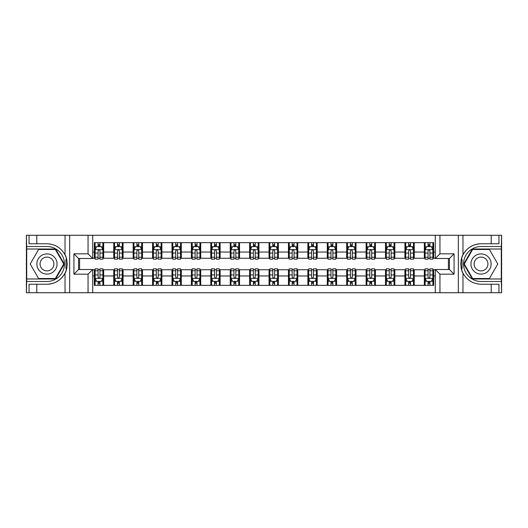 <?xml version="1.0" encoding="UTF-8"?>
<svg xmlns="http://www.w3.org/2000/svg" width="528" height="528" viewBox="0 0 528 528"><rect width="100%" height="100%" fill="white"/><g stroke="black" fill="none" stroke-linecap="round" stroke-linejoin="round"><path stroke-width="0.79" d="M501.29 278.989L501.6 292.73L501.6 235.27L501.29 249.011L472.369 249.011L463.723 264L472.369 278.989L501.29 278.989L501.29 249.011M92.71 292.73L435.29 292.73L435.29 269.511L449.42 269.511L449.42 258.489L435.29 258.489L435.29 235.27L92.71 235.27L92.71 258.489L78.58 258.489L78.58 269.511L92.71 269.511L92.71 292.73L36.802 292.73L36.802 284.229L46.979 284.229A20.229 20.229 0 0 0 66.627 268.785L65.96 268.666L66.66 268.666A20.229 20.229 0 0 0 67.03 266.633M26.71 249.011L26.4 235.27L26.4 292.73L26.71 278.989L55.631 278.989L64.277 264L55.631 249.011L26.71 249.011L26.71 278.989M92.71 269.749L94.34 269.749L94.34 285.351L433.66 285.351L433.66 269.749L435.29 269.749M94.34 275.959L92.71 275.959M92.71 252.041L94.34 252.041L94.34 258.251L92.71 258.251M435.29 258.251L433.66 258.251L433.66 242.649L94.34 242.649L94.34 252.041M433.66 252.041L435.29 252.041M435.29 275.959L433.66 275.959M79.589 258.489L79.589 269.511M424.34 242.649L424.34 258.251L425.119 258.251M428.069 258.251L429.931 258.251M432.881 258.251L433.66 258.251M424.34 258.251L413.47 258.251M404.93 242.649L404.93 258.251L405.709 258.251M408.659 258.251L410.52 258.251M404.93 258.251L394.06 258.251M385.519 242.649L385.519 258.251L386.291 258.251M389.242 258.251L391.109 258.251M385.519 258.251L374.649 258.251M366.109 242.649L366.109 258.251L366.881 258.251M369.831 258.251L371.699 258.251M366.109 258.251L355.238 258.251M346.691 242.649L346.691 258.251L347.47 258.251M350.42 258.251L352.282 258.251M346.691 258.251L335.821 258.251M327.281 242.649L327.281 258.251L328.06 258.251M331.01 258.251L332.871 258.251M327.281 258.251L316.411 258.251M307.87 242.649L307.87 258.251L308.649 258.251M311.599 258.251L313.46 258.251M307.87 258.251L297 258.251M288.46 242.649L288.46 258.251L289.238 258.251M292.189 258.251L294.05 258.251M288.46 258.251L277.589 258.251M269.049 242.649L269.049 258.251L269.821 258.251M272.771 258.251L274.639 258.251M269.049 258.251L258.179 258.251M249.638 242.649L249.638 258.251L250.411 258.251M253.361 258.251L255.229 258.251M249.638 258.251L238.762 258.251M230.221 242.649L230.221 258.251L231 258.251M233.95 258.251L235.811 258.251M230.221 258.251L219.351 258.251M210.811 242.649L210.811 258.251L211.589 258.251M214.54 258.251L216.401 258.251M210.811 258.251L199.94 258.251M191.4 242.649L191.4 258.251L192.179 258.251M195.129 258.251L196.99 258.251M191.4 258.251L180.53 258.251M171.989 242.649L171.989 258.251L172.762 258.251M175.718 258.251L177.58 258.251M171.989 258.251L161.119 258.251M152.579 242.649L152.579 258.251L153.351 258.251M156.301 258.251L158.169 258.251M152.579 258.251L141.709 258.251M133.162 242.649L133.162 258.251L133.94 258.251M136.891 258.251L138.758 258.251M133.162 258.251L122.291 258.251M113.751 242.649L113.751 258.251L114.53 258.251M117.48 258.251L119.341 258.251M113.751 258.251L102.881 258.251M94.34 258.251L95.119 258.251M98.069 258.251L99.931 258.251M448.411 269.511L448.411 258.489M94.34 269.749L95.119 269.749M98.069 269.749L99.931 269.749M102.881 269.749L103.66 269.749L103.66 285.351M114.53 269.749L103.66 269.749M117.48 269.749L119.341 269.749M122.291 269.749L123.07 269.749L123.07 285.351M133.94 269.749L123.07 269.749M136.891 269.749L138.758 269.749M141.709 269.749L142.481 269.749L142.481 285.351M153.351 269.749L142.481 269.749M156.301 269.749L158.169 269.749M161.119 269.749L161.891 269.749L161.891 285.351M172.762 269.749L161.891 269.749M175.718 269.749L177.58 269.749M180.53 269.749L181.309 269.749L181.309 285.351M192.179 269.749L181.309 269.749M195.129 269.749L196.99 269.749M199.94 269.749L200.719 269.749L200.719 285.351M211.589 269.749L200.719 269.749M214.54 269.749L216.401 269.749M219.351 269.749L220.13 269.749L220.13 285.351M231 269.749L220.13 269.749M233.95 269.749L235.811 269.749M238.762 269.749L239.54 269.749L239.54 285.351M250.411 269.749L239.54 269.749M253.361 269.749L255.229 269.749M258.179 269.749L258.951 269.749L258.951 285.351M269.821 269.749L258.951 269.749M272.771 269.749L274.639 269.749M277.589 269.749L278.362 269.749L278.362 285.351M289.238 269.749L278.362 269.749M292.189 269.749L294.05 269.749M297 269.749L297.779 269.749L297.779 285.351M308.649 269.749L297.779 269.749M311.599 269.749L313.46 269.749M316.411 269.749L317.189 269.749L317.189 285.351M328.06 269.749L317.189 269.749M331.01 269.749L332.871 269.749M335.821 269.749L336.6 269.749L336.6 285.351M347.47 269.749L336.6 269.749M350.42 269.749L352.282 269.749M355.238 269.749L356.011 269.749L356.011 285.351M366.881 269.749L356.011 269.749M369.831 269.749L371.699 269.749M374.649 269.749L375.421 269.749L375.421 285.351M386.291 269.749L375.421 269.749M389.242 269.749L391.109 269.749M394.06 269.749L394.838 269.749L394.838 285.351M405.709 269.749L394.838 269.749M408.659 269.749L410.52 269.749M413.47 269.749L414.249 269.749L414.249 285.351M425.119 269.749L414.249 269.749M428.069 269.749L429.931 269.749M432.881 269.749L433.66 269.749M103.66 242.649L103.66 258.251M94.34 246.53L95.119 246.53M98.069 246.53L99.931 246.53M102.881 246.53L103.66 246.53M94.34 281.47L95.119 281.47M98.069 281.47L99.931 281.47M102.881 281.47L103.66 281.47M113.751 269.749L113.751 285.351M123.07 242.649L123.07 258.251M113.751 246.53L114.53 246.53M117.48 246.53L119.341 246.53M122.291 246.53L123.07 246.53M113.751 281.47L114.53 281.47M117.48 281.47L119.341 281.47M122.291 281.47L123.07 281.47M133.162 269.749L133.162 285.351M133.162 281.47L133.94 281.47M136.891 281.47L138.758 281.47M141.709 281.47L142.481 281.47M142.481 242.649L142.481 258.251M133.162 246.53L133.94 246.53M136.891 246.53L138.758 246.53M141.709 246.53L142.481 246.53M152.579 269.749L152.579 285.351M152.579 281.47L153.351 281.47M156.301 281.47L158.169 281.47M161.119 281.47L161.891 281.47M161.891 242.649L161.891 258.251M152.579 246.53L153.351 246.53M156.301 246.53L158.169 246.53M161.119 246.53L161.891 246.53M171.989 269.749L171.989 285.351M171.989 281.47L172.762 281.47M175.718 281.47L177.58 281.47M180.53 281.47L181.309 281.47M181.309 242.649L181.309 258.251M171.989 246.53L172.762 246.53M175.718 246.53L177.58 246.53M180.53 246.53L181.309 246.53M191.4 269.749L191.4 285.351M191.4 281.47L192.179 281.47M195.129 281.47L196.99 281.47M199.94 281.47L200.719 281.47M200.719 242.649L200.719 258.251M191.4 246.53L192.179 246.53M195.129 246.53L196.99 246.53M199.94 246.53L200.719 246.53M210.811 269.749L210.811 285.351M210.811 281.47L211.589 281.47M214.54 281.47L216.401 281.47M219.351 281.47L220.13 281.47M220.13 242.649L220.13 258.251M210.811 246.53L211.589 246.53M214.54 246.53L216.401 246.53M219.351 246.53L220.13 246.53M230.221 269.749L230.221 285.351M230.221 281.47L231 281.47M233.95 281.47L235.811 281.47M238.762 281.47L239.54 281.47M239.54 242.649L239.54 258.251M230.221 246.53L231 246.53M233.95 246.53L235.811 246.53M238.762 246.53L239.54 246.53M249.638 269.749L249.638 285.351M249.638 281.47L250.411 281.47M253.361 281.47L255.229 281.47M258.179 281.47L258.951 281.47M258.951 242.649L258.951 258.251M249.638 246.53L250.411 246.53M253.361 246.53L255.229 246.53M258.179 246.53L258.951 246.53M269.049 269.749L269.049 285.351M269.049 281.47L269.821 281.47M272.771 281.47L274.639 281.47M277.589 281.47L278.362 281.47M278.362 242.649L278.362 258.251M269.049 246.53L269.821 246.53M272.771 246.53L274.639 246.53M277.589 246.53L278.362 246.53M288.46 269.749L288.46 285.351M288.46 281.47L289.238 281.47M292.189 281.47L294.05 281.47M297 281.47L297.779 281.47M297.779 242.649L297.779 258.251M288.46 246.53L289.238 246.53M292.189 246.53L294.05 246.53M297 246.53L297.779 246.53M307.87 269.749L307.87 285.351M307.87 281.47L308.649 281.47M311.599 281.47L313.46 281.47M316.411 281.47L317.189 281.47M317.189 242.649L317.189 258.251M307.87 246.53L308.649 246.53M311.599 246.53L313.46 246.53M316.411 246.53L317.189 246.53M327.281 269.749L327.281 285.351M327.281 281.47L328.06 281.47M331.01 281.47L332.871 281.47M335.821 281.47L336.6 281.47M336.6 242.649L336.6 258.251M327.281 246.53L328.06 246.53M331.01 246.53L332.871 246.53M335.821 246.53L336.6 246.53M346.691 269.749L346.691 285.351M346.691 281.47L347.47 281.47M350.42 281.47L352.282 281.47M355.238 281.47L356.011 281.47M356.011 242.649L356.011 258.251M346.691 246.53L347.47 246.53M350.42 246.53L352.282 246.53M355.238 246.53L356.011 246.53M366.109 269.749L366.109 285.351M366.109 281.47L366.881 281.47M369.831 281.47L371.699 281.47M374.649 281.47L375.421 281.47M375.421 242.649L375.421 258.251M366.109 246.53L366.881 246.53M369.831 246.53L371.699 246.53M374.649 246.53L375.421 246.53M385.519 269.749L385.519 285.351M385.519 281.47L386.291 281.47M389.242 281.47L391.109 281.47M394.06 281.47L394.838 281.47M394.838 242.649L394.838 258.251M385.519 246.53L386.291 246.53M389.242 246.53L391.109 246.53M394.06 246.53L394.838 246.53M404.93 269.749L404.93 285.351M404.93 281.47L405.709 281.47M408.659 281.47L410.52 281.47M413.47 281.47L414.249 281.47M414.249 242.649L414.249 258.251M404.93 246.53L405.709 246.53M408.659 246.53L410.52 246.53M413.47 246.53L414.249 246.53M424.34 269.749L424.34 285.351M424.34 281.47L425.119 281.47M428.069 281.47L429.931 281.47M432.881 281.47L433.66 281.47M424.34 246.53L425.119 246.53M428.069 246.53L429.931 246.53M432.881 246.53L433.66 246.53M99.931 244.669L98.069 244.669M102.881 257.242L99.931 257.242L99.931 259.189L102.881 259.189L102.881 249.711L101.33 246.609L96.67 246.609L95.119 249.711L95.119 259.189L98.069 259.189L98.069 257.242L95.119 257.242M95.119 249.711L95.119 242.649M102.881 249.711L102.881 242.649M98.069 246.609L98.069 242.649M99.931 242.649L99.931 246.609M99.931 257.242L99.931 250.879C99.31 249.678 98.69 249.678 98.069 250.879L98.069 257.242M98.069 283.331L99.931 283.331M95.119 270.758L98.069 270.758L98.069 268.811L95.119 268.811L95.119 278.289L96.67 281.391L101.33 281.391L102.881 278.289L102.881 268.811L99.931 268.811L99.931 270.758L102.881 270.758M102.881 278.289L102.881 285.351M95.119 278.289L95.119 285.351M99.931 281.391L99.931 285.351M98.069 285.351L98.069 281.391M98.069 270.758L98.069 277.121C98.69 278.322 99.31 278.322 99.931 277.121L99.931 270.758M67.03 261.373A20.229 20.229 0 0 0 66.66 259.347L65.96 259.347L65.96 268.666M65.96 259.347L66.634 259.228A20.229 20.229 0 0 0 65.03 254.879C61.083 247.81 55.064 244.108 46.979 243.771L36.802 243.771L36.802 235.27L26.71 235.27M46.979 284.229C55.064 283.892 61.083 280.19 65.03 273.121C67.775 269.504 67.775 258.502 65.03 254.879L65.03 235.27L36.802 235.27M88.051 292.73L88.051 274.171L73.92 274.171L73.92 253.829L88.051 253.829L88.051 235.27L69.656 235.27L69.656 292.73M26.71 281.47L46.979 281.47A17.47 17.47 0 0 0 64.449 264A17.47 17.47 0 0 0 46.979 246.53L26.71 246.53M36.802 292.73L26.71 292.73M65.03 235.27L69.656 235.27M88.051 235.27L92.71 235.27M36.802 284.229L29.04 284.229L29.04 292.73M36.802 243.771L29.04 243.771L29.04 235.27M88.051 274.171L92.71 269.511M73.92 274.171L78.58 269.511M73.92 253.829L78.58 258.489M88.051 253.829L92.71 258.489M67.129 265.736L67.201 264.066M67.201 263.941L67.188 263.287M66.99 261.083L66.884 260.423M435.29 235.27L491.198 235.27L491.198 243.771L481.021 243.771C472.936 244.108 466.917 247.81 462.97 254.879C460.225 258.496 460.225 269.498 462.97 273.121A20.229 20.229 0 0 1 461.366 268.772L462.04 268.772L462.04 259.334L461.34 259.334A20.229 20.229 0 0 0 460.97 261.367M460.97 266.627A20.229 20.229 0 0 0 461.34 268.653L462.04 268.653M481.021 243.771A20.229 20.229 0 0 0 461.373 259.215L462.04 259.334M491.198 292.73L462.97 292.73L462.97 273.121C466.917 280.19 472.936 283.892 481.021 284.229L491.198 284.229L491.198 292.73L501.29 292.73M439.949 235.27L439.949 253.829L454.08 253.829L454.08 274.171L439.949 274.171L439.949 292.73L458.344 292.73L458.344 235.27M501.29 246.53L481.021 246.53A17.47 17.47 0 0 0 463.551 264A17.47 17.47 0 0 0 481.021 281.47L501.29 281.47M491.198 235.27L501.29 235.27M462.97 292.73L458.344 292.73M439.949 292.73L435.29 292.73M491.198 243.771L498.96 243.771L498.96 235.27M491.198 284.229L498.96 284.229L498.96 292.73M439.949 253.829L435.29 258.489M454.08 253.829L449.42 258.489M454.08 274.171L449.42 269.511M439.949 274.171L435.29 269.511M460.871 262.264L460.799 263.934M460.799 264.059L460.812 264.713M461.01 266.917L461.116 267.577M119.341 244.669L117.48 244.669M122.291 257.242L119.341 257.242L119.341 259.189L122.291 259.189L122.291 249.711L120.74 246.609L116.081 246.609L114.53 249.711L114.53 259.189L117.48 259.189L117.48 257.242L114.53 257.242M114.53 249.711L114.53 242.649M122.291 249.711L122.291 242.649M117.48 246.609L117.48 242.649M119.341 242.649L119.341 246.609M119.341 257.242L119.341 250.879C118.721 249.678 118.1 249.678 117.48 250.879L117.48 257.242M138.758 244.669L136.891 244.669M141.709 257.242L138.758 257.242L138.758 259.189L141.709 259.189L141.709 249.711L140.151 246.609L135.491 246.609L133.94 249.711L133.94 259.189L136.891 259.189L136.891 257.242L133.94 257.242M133.94 249.711L133.94 242.649M141.709 249.711L141.709 242.649M136.891 246.609L136.891 242.649M138.758 242.649L138.758 246.609M138.758 257.242L138.758 250.879C138.138 249.678 137.511 249.678 136.891 250.879L136.891 257.242M158.169 244.669L156.301 244.669M161.119 257.242L158.169 257.242L158.169 259.189L161.119 259.189L161.119 249.711L159.562 246.609L154.909 246.609L153.351 249.711L153.351 259.189L156.301 259.189L156.301 257.242L153.351 257.242M153.351 249.711L153.351 242.649M161.119 249.711L161.119 242.649M156.301 246.609L156.301 242.649M158.169 242.649L158.169 246.609M158.169 257.242L158.169 250.879C157.549 249.678 156.928 249.678 156.301 250.879L156.301 257.242M117.48 283.331L119.341 283.331M114.53 270.758L117.48 270.758L117.48 268.811L114.53 268.811L114.53 278.289L116.081 281.391L120.74 281.391L122.291 278.289L122.291 268.811L119.341 268.811L119.341 270.758L122.291 270.758M122.291 278.289L122.291 285.351M114.53 278.289L114.53 285.351M119.341 281.391L119.341 285.351M117.48 285.351L117.48 281.391M117.48 270.758L117.48 277.121C118.1 278.322 118.721 278.322 119.341 277.121L119.341 270.758M136.891 283.331L138.758 283.331M133.94 270.758L136.891 270.758L136.891 268.811L133.94 268.811L133.94 278.289L135.491 281.391L140.151 281.391L141.709 278.289L141.709 268.811L138.758 268.811L138.758 270.758L141.709 270.758M141.709 278.289L141.709 285.351M133.94 278.289L133.94 285.351M138.758 281.391L138.758 285.351M136.891 285.351L136.891 281.391M136.891 270.758L136.891 277.121C137.511 278.322 138.131 278.322 138.758 277.121L138.758 270.758M156.301 283.331L158.169 283.331M153.351 270.758L156.301 270.758L156.301 268.811L153.351 268.811L153.351 278.289L154.909 281.391L159.562 281.391L161.119 278.289L161.119 268.811L158.169 268.811L158.169 270.758L161.119 270.758M161.119 278.289L161.119 285.351M153.351 278.289L153.351 285.351M158.169 281.391L158.169 285.351M156.301 285.351L156.301 281.391M156.301 270.758L156.301 277.121C156.922 278.322 157.542 278.322 158.169 277.121L158.169 270.758M177.58 244.669L175.718 244.669M180.53 257.242L177.58 257.242L177.58 259.189L180.53 259.189L180.53 249.711L178.979 246.609L174.319 246.609L172.762 249.711L172.762 259.189L175.718 259.189L175.718 257.242L172.762 257.242M172.762 249.711L172.762 242.649M180.53 249.711L180.53 242.649M175.718 246.609L175.718 242.649M177.58 242.649L177.58 246.609M177.58 257.242L177.58 250.879C176.959 249.678 176.339 249.678 175.718 250.879L175.718 257.242M175.718 283.331L177.58 283.331M172.762 270.758L175.718 270.758L175.718 268.811L172.762 268.811L172.762 278.289L174.319 281.391L178.979 281.391L180.53 278.289L180.53 268.811L177.58 268.811L177.58 270.758L180.53 270.758M180.53 278.289L180.53 285.351M172.762 278.289L172.762 285.351M177.58 281.391L177.58 285.351M175.718 285.351L175.718 281.391M175.718 270.758L175.718 277.121C176.339 278.322 176.959 278.322 177.58 277.121L177.58 270.758M41.93 255.255A10.091 10.091 0 0 0 38.234 269.049A10.091 10.091 0 0 0 52.021 272.745A10.091 10.091 0 0 0 55.717 258.951A10.091 10.091 0 0 0 41.93 255.255M43.52 258.014A6.91 6.91 0 0 0 40.993 267.458A6.91 6.91 0 0 0 50.431 269.986A6.91 6.91 0 0 0 52.958 260.542A6.91 6.91 0 0 0 43.52 258.014M63.743 264L55.361 278.52L38.59 278.52L30.208 264L38.59 249.48L55.361 249.48L63.743 264M475.979 272.745A10.091 10.091 0 0 0 489.766 269.049A10.091 10.091 0 0 0 486.07 255.255A10.091 10.091 0 0 0 472.283 258.951A10.091 10.091 0 0 0 475.979 272.745M477.569 269.986A6.91 6.91 0 0 0 487.007 267.458A6.91 6.91 0 0 0 484.48 258.014A6.91 6.91 0 0 0 475.042 260.542A6.91 6.91 0 0 0 477.569 269.986M472.639 249.48L489.41 249.48L497.792 264L489.41 278.52L472.639 278.52L464.257 264L472.639 249.48M196.99 244.669L195.129 244.669M199.94 257.242L196.99 257.242L196.99 259.189L199.94 259.189L199.94 249.711L198.389 246.609L193.73 246.609L192.179 249.711L192.179 259.189L195.129 259.189L195.129 257.242L192.179 257.242M192.179 249.711L192.179 242.649M199.94 249.711L199.94 242.649M195.129 246.609L195.129 242.649M196.99 242.649L196.99 246.609M196.99 257.242L196.99 250.879C196.37 249.678 195.749 249.678 195.129 250.879L195.129 257.242M195.129 283.331L196.99 283.331M192.179 270.758L195.129 270.758L195.129 268.811L192.179 268.811L192.179 278.289L193.73 281.391L198.389 281.391L199.94 278.289L199.94 268.811L196.99 268.811L196.99 270.758L199.94 270.758M199.94 278.289L199.94 285.351M192.179 278.289L192.179 285.351M196.99 281.391L196.99 285.351M195.129 285.351L195.129 281.391M195.129 270.758L195.129 277.121C195.749 278.322 196.37 278.322 196.99 277.121L196.99 270.758M216.401 244.669L214.54 244.669M219.351 257.242L216.401 257.242L216.401 259.189L219.351 259.189L219.351 249.711L217.8 246.609L213.14 246.609L211.589 249.711L211.589 259.189L214.54 259.189L214.54 257.242L211.589 257.242M211.589 249.711L211.589 242.649M219.351 249.711L219.351 242.649M214.54 246.609L214.54 242.649M216.401 242.649L216.401 246.609M216.401 257.242L216.401 250.879C215.78 249.678 215.16 249.678 214.54 250.879L214.54 257.242M214.54 283.331L216.401 283.331M211.589 270.758L214.54 270.758L214.54 268.811L211.589 268.811L211.589 278.289L213.14 281.391L217.8 281.391L219.351 278.289L219.351 268.811L216.401 268.811L216.401 270.758L219.351 270.758M219.351 278.289L219.351 285.351M211.589 278.289L211.589 285.351M216.401 281.391L216.401 285.351M214.54 285.351L214.54 281.391M214.54 270.758L214.54 277.121C215.16 278.322 215.78 278.322 216.401 277.121L216.401 270.758M235.811 244.669L233.95 244.669M238.762 257.242L235.811 257.242L235.811 259.189L238.762 259.189L238.762 249.711L237.211 246.609L232.551 246.609L231 249.711L231 259.189L233.95 259.189L233.95 257.242L231 257.242M231 249.711L231 242.649M238.762 249.711L238.762 242.649M233.95 246.609L233.95 242.649M235.811 242.649L235.811 246.609M235.811 257.242L235.811 250.879C235.191 249.678 234.571 249.678 233.95 250.879L233.95 257.242M233.95 283.331L235.811 283.331M231 270.758L233.95 270.758L233.95 268.811L231 268.811L231 278.289L232.551 281.391L237.211 281.391L238.762 278.289L238.762 268.811L235.811 268.811L235.811 270.758L238.762 270.758M238.762 278.289L238.762 285.351M231 278.289L231 285.351M235.811 281.391L235.811 285.351M233.95 285.351L233.95 281.391M233.95 270.758L233.95 277.121C234.571 278.322 235.191 278.322 235.811 277.121L235.811 270.758M255.229 244.669L253.361 244.669M258.179 257.242L255.229 257.242L255.229 259.189L258.179 259.189L258.179 249.711L256.621 246.609L251.962 246.609L250.411 249.711L250.411 259.189L253.361 259.189L253.361 257.242L250.411 257.242M250.411 249.711L250.411 242.649M258.179 249.711L258.179 242.649M253.361 246.609L253.361 242.649M255.229 242.649L255.229 246.609M255.229 257.242L255.229 250.879C254.608 249.678 253.981 249.678 253.361 250.879L253.361 257.242M253.361 283.331L255.229 283.331M250.411 270.758L253.361 270.758L253.361 268.811L250.411 268.811L250.411 278.289L251.962 281.391L256.621 281.391L258.179 278.289L258.179 268.811L255.229 268.811L255.229 270.758L258.179 270.758M258.179 278.289L258.179 285.351M250.411 278.289L250.411 285.351M255.229 281.391L255.229 285.351M253.361 285.351L253.361 281.391M253.361 270.758L253.361 277.121C253.981 278.322 254.602 278.322 255.229 277.121L255.229 270.758M274.639 244.669L272.771 244.669M277.589 257.242L274.639 257.242L274.639 259.189L277.589 259.189L277.589 249.711L276.038 246.609L271.379 246.609L269.821 249.711L269.821 259.189L272.771 259.189L272.771 257.242L269.821 257.242M269.821 249.711L269.821 242.649M277.589 249.711L277.589 242.649M272.771 246.609L272.771 242.649M274.639 242.649L274.639 246.609M274.639 257.242L274.639 250.879C274.019 249.678 273.398 249.678 272.771 250.879L272.771 257.242M272.771 283.331L274.639 283.331M269.821 270.758L272.771 270.758L272.771 268.811L269.821 268.811L269.821 278.289L271.379 281.391L276.038 281.391L277.589 278.289L277.589 268.811L274.639 268.811L274.639 270.758L277.589 270.758M277.589 278.289L277.589 285.351M269.821 278.289L269.821 285.351M274.639 281.391L274.639 285.351M272.771 285.351L272.771 281.391M272.771 270.758L272.771 277.121C273.392 278.322 274.019 278.322 274.639 277.121L274.639 270.758M294.05 244.669L292.189 244.669M297 257.242L294.05 257.242L294.05 259.189L297 259.189L297 249.711L295.449 246.609L290.789 246.609L289.238 249.711L289.238 259.189L292.189 259.189L292.189 257.242L289.238 257.242M289.238 249.711L289.238 242.649M297 249.711L297 242.649M292.189 246.609L292.189 242.649M294.05 242.649L294.05 246.609M294.05 257.242L294.05 250.879C293.429 249.678 292.809 249.678 292.189 250.879L292.189 257.242M292.189 283.331L294.05 283.331M289.238 270.758L292.189 270.758L292.189 268.811L289.238 268.811L289.238 278.289L290.789 281.391L295.449 281.391L297 278.289L297 268.811L294.05 268.811L294.05 270.758L297 270.758M297 278.289L297 285.351M289.238 278.289L289.238 285.351M294.05 281.391L294.05 285.351M292.189 285.351L292.189 281.391M292.189 270.758L292.189 277.121C292.809 278.322 293.429 278.322 294.05 277.121L294.05 270.758M313.46 244.669L311.599 244.669M316.411 257.242L313.46 257.242L313.46 259.189L316.411 259.189L316.411 249.711L314.86 246.609L310.2 246.609L308.649 249.711L308.649 259.189L311.599 259.189L311.599 257.242L308.649 257.242M308.649 249.711L308.649 242.649M316.411 249.711L316.411 242.649M311.599 246.609L311.599 242.649M313.46 242.649L313.46 246.609M313.46 257.242L313.46 250.879C312.84 249.678 312.22 249.678 311.599 250.879L311.599 257.242M311.599 283.331L313.46 283.331M308.649 270.758L311.599 270.758L311.599 268.811L308.649 268.811L308.649 278.289L310.2 281.391L314.86 281.391L316.411 278.289L316.411 268.811L313.46 268.811L313.46 270.758L316.411 270.758M316.411 278.289L316.411 285.351M308.649 278.289L308.649 285.351M313.46 281.391L313.46 285.351M311.599 285.351L311.599 281.391M311.599 270.758L311.599 277.121C312.22 278.322 312.84 278.322 313.46 277.121L313.46 270.758M332.871 244.669L331.01 244.669M335.821 257.242L332.871 257.242L332.871 259.189L335.821 259.189L335.821 249.711L334.27 246.609L329.611 246.609L328.06 249.711L328.06 259.189L331.01 259.189L331.01 257.242L328.06 257.242M328.06 249.711L328.06 242.649M335.821 249.711L335.821 242.649M331.01 246.609L331.01 242.649M332.871 242.649L332.871 246.609M332.871 257.242L332.871 250.879C332.251 249.678 331.63 249.678 331.01 250.879L331.01 257.242M331.01 283.331L332.871 283.331M328.06 270.758L331.01 270.758L331.01 268.811L328.06 268.811L328.06 278.289L329.611 281.391L334.27 281.391L335.821 278.289L335.821 268.811L332.871 268.811L332.871 270.758L335.821 270.758M335.821 278.289L335.821 285.351M328.06 278.289L328.06 285.351M332.871 281.391L332.871 285.351M331.01 285.351L331.01 281.391M331.01 270.758L331.01 277.121C331.63 278.322 332.251 278.322 332.871 277.121L332.871 270.758M352.282 244.669L350.42 244.669M355.238 257.242L352.282 257.242L352.282 259.189L355.238 259.189L355.238 249.711L353.681 246.609L349.021 246.609L347.47 249.711L347.47 259.189L350.42 259.189L350.42 257.242L347.47 257.242M347.47 249.711L347.47 242.649M355.238 249.711L355.238 242.649M350.42 246.609L350.42 242.649M352.282 242.649L352.282 246.609M352.282 257.242L352.282 250.879C351.661 249.678 351.041 249.678 350.42 250.879L350.42 257.242M350.42 283.331L352.282 283.331M347.47 270.758L350.42 270.758L350.42 268.811L347.47 268.811L347.47 278.289L349.021 281.391L353.681 281.391L355.238 278.289L355.238 268.811L352.282 268.811L352.282 270.758L355.238 270.758M355.238 278.289L355.238 285.351M347.47 278.289L347.47 285.351M352.282 281.391L352.282 285.351M350.42 285.351L350.42 281.391M350.42 270.758L350.42 277.121C351.041 278.322 351.661 278.322 352.282 277.121L352.282 270.758M371.699 244.669L369.831 244.669M374.649 257.242L371.699 257.242L371.699 259.189L374.649 259.189L374.649 249.711L373.091 246.609L368.438 246.609L366.881 249.711L366.881 259.189L369.831 259.189L369.831 257.242L366.881 257.242M366.881 249.711L366.881 242.649M374.649 249.711L374.649 242.649M369.831 246.609L369.831 242.649M371.699 242.649L371.699 246.609M371.699 257.242L371.699 250.879C371.078 249.678 370.458 249.678 369.831 250.879L369.831 257.242M369.831 283.331L371.699 283.331M366.881 270.758L369.831 270.758L369.831 268.811L366.881 268.811L366.881 278.289L368.438 281.391L373.091 281.391L374.649 278.289L374.649 268.811L371.699 268.811L371.699 270.758L374.649 270.758M374.649 278.289L374.649 285.351M366.881 278.289L366.881 285.351M371.699 281.391L371.699 285.351M369.831 285.351L369.831 281.391M369.831 270.758L369.831 277.121C370.451 278.322 371.072 278.322 371.699 277.121L371.699 270.758M391.109 244.669L389.242 244.669M394.06 257.242L391.109 257.242L391.109 259.189L394.06 259.189L394.06 249.711L392.509 246.609L387.849 246.609L386.291 249.711L386.291 259.189L389.242 259.189L389.242 257.242L386.291 257.242M386.291 249.711L386.291 242.649M394.06 249.711L394.06 242.649M389.242 246.609L389.242 242.649M391.109 242.649L391.109 246.609M391.109 257.242L391.109 250.879C390.489 249.678 389.869 249.678 389.242 250.879L389.242 257.242M389.242 283.331L391.109 283.331M386.291 270.758L389.242 270.758L389.242 268.811L386.291 268.811L386.291 278.289L387.849 281.391L392.509 281.391L394.06 278.289L394.06 268.811L391.109 268.811L391.109 270.758L394.06 270.758M394.06 278.289L394.06 285.351M386.291 278.289L386.291 285.351M391.109 281.391L391.109 285.351M389.242 285.351L389.242 281.391M389.242 270.758L389.242 277.121C389.862 278.322 390.489 278.322 391.109 277.121L391.109 270.758M410.52 244.669L408.659 244.669M413.47 257.242L410.52 257.242L410.52 259.189L413.47 259.189L413.47 249.711L411.919 246.609L407.26 246.609L405.709 249.711L405.709 259.189L408.659 259.189L408.659 257.242L405.709 257.242M405.709 249.711L405.709 242.649M413.47 249.711L413.47 242.649M408.659 246.609L408.659 242.649M410.52 242.649L410.52 246.609M410.52 257.242L410.52 250.879C409.9 249.678 409.279 249.678 408.659 250.879L408.659 257.242M408.659 283.331L410.52 283.331M405.709 270.758L408.659 270.758L408.659 268.811L405.709 268.811L405.709 278.289L407.26 281.391L411.919 281.391L413.47 278.289L413.47 268.811L410.52 268.811L410.52 270.758L413.47 270.758M413.47 278.289L413.47 285.351M405.709 278.289L405.709 285.351M410.52 281.391L410.52 285.351M408.659 285.351L408.659 281.391M408.659 270.758L408.659 277.121C409.279 278.322 409.9 278.322 410.52 277.121L410.52 270.758M429.931 244.669L428.069 244.669M432.881 257.242L429.931 257.242L429.931 259.189L432.881 259.189L432.881 249.711L431.33 246.609L426.67 246.609L425.119 249.711L425.119 259.189L428.069 259.189L428.069 257.242L425.119 257.242M425.119 249.711L425.119 242.649M432.881 249.711L432.881 242.649M428.069 246.609L428.069 242.649M429.931 242.649L429.931 246.609M429.931 257.242L429.931 250.879C429.31 249.678 428.69 249.678 428.069 250.879L428.069 257.242M428.069 283.331L429.931 283.331M425.119 270.758L428.069 270.758L428.069 268.811L425.119 268.811L425.119 278.289L426.67 281.391L431.33 281.391L432.881 278.289L432.881 268.811L429.931 268.811L429.931 270.758L432.881 270.758M432.881 278.289L432.881 285.351M425.119 278.289L425.119 285.351M429.931 281.391L429.931 285.351M428.069 285.351L428.069 281.391M428.069 270.758L428.069 277.121C428.69 278.322 429.31 278.322 429.931 277.121L429.931 270.758M113.751 275.959L103.66 275.959M113.751 252.041L103.66 252.041M133.162 252.041L123.07 252.041M133.162 275.959L123.07 275.959M152.579 252.041L142.481 252.041M152.579 275.959L142.481 275.959M171.989 252.041L161.891 252.041M171.989 275.959L161.891 275.959M191.4 252.041L181.309 252.041M191.4 275.959L181.309 275.959M210.811 252.041L200.719 252.041M210.811 275.959L200.719 275.959M230.221 252.041L220.13 252.041M230.221 275.959L220.13 275.959M249.638 252.041L239.54 252.041M249.638 275.959L239.54 275.959M269.049 252.041L258.951 252.041M269.049 275.959L258.951 275.959M288.46 252.041L278.362 252.041M288.46 275.959L278.362 275.959M307.87 252.041L297.779 252.041M307.87 275.959L297.779 275.959M327.281 252.041L317.189 252.041M327.281 275.959L317.189 275.959M346.691 252.041L336.6 252.041M346.691 275.959L336.6 275.959M366.109 252.041L356.011 252.041M366.109 275.959L356.011 275.959M385.519 252.041L375.421 252.041M385.519 275.959L375.421 275.959M404.93 252.041L394.838 252.041M404.93 275.959L394.838 275.959M424.34 252.041L414.249 252.041M424.34 275.959L414.249 275.959M102.841 249.638L95.159 249.638M95.119 246.794L96.578 246.794M101.422 246.794L102.881 246.794M98.069 253.077L95.119 253.077M102.881 253.077L99.931 253.077M99.931 245.652L98.069 245.652M95.159 278.362L102.841 278.362M102.881 281.206L101.422 281.206M96.578 281.206L95.119 281.206M99.931 274.923L102.881 274.923M95.119 274.923L98.069 274.923M98.069 282.348L99.931 282.348M65.03 292.73L65.03 273.121M462.97 235.27L462.97 254.879M122.258 249.638L114.569 249.638M114.53 246.794L115.988 246.794M120.833 246.794L122.291 246.794M117.48 253.077L114.53 253.077M122.291 253.077L119.341 253.077M119.341 245.652L117.48 245.652M141.669 249.638L133.98 249.638M133.94 246.794L135.399 246.794M140.243 246.794L141.709 246.794M136.891 253.077L133.94 253.077M141.709 253.077L138.758 253.077M138.758 245.652L136.891 245.652M161.08 249.638L153.391 249.638M153.351 246.794L154.81 246.794M159.661 246.794L161.119 246.794M156.301 253.077L153.351 253.077M161.119 253.077L158.169 253.077M158.169 245.652L156.301 245.652M114.569 278.362L122.258 278.362M122.291 281.206L120.833 281.206M115.988 281.206L114.53 281.206M119.341 274.923L122.291 274.923M114.53 274.923L117.48 274.923M117.48 282.348L119.341 282.348M133.98 278.362L141.669 278.362M141.709 281.206L140.243 281.206M135.399 281.206L133.94 281.206M138.758 274.923L141.709 274.923M133.94 274.923L136.891 274.923M136.891 282.348L138.758 282.348M153.391 278.362L161.08 278.362M161.119 281.206L159.661 281.206M154.81 281.206L153.351 281.206M158.169 274.923L161.119 274.923M153.351 274.923L156.301 274.923M156.301 282.348L158.169 282.348M180.49 249.638L172.801 249.638M172.762 246.794L174.227 246.794M179.071 246.794L180.53 246.794M175.718 253.077L172.762 253.077M180.53 253.077L177.58 253.077M177.58 245.652L175.718 245.652M172.801 278.362L180.49 278.362M180.53 281.206L179.071 281.206M174.227 281.206L172.762 281.206M177.58 274.923L180.53 274.923M172.762 274.923L175.718 274.923M175.718 282.348L177.58 282.348M199.901 249.638L192.218 249.638M192.179 246.794L193.637 246.794M198.482 246.794L199.94 246.794M195.129 253.077L192.179 253.077M199.94 253.077L196.99 253.077M196.99 245.652L195.129 245.652M192.218 278.362L199.901 278.362M199.94 281.206L198.482 281.206M193.637 281.206L192.179 281.206M196.99 274.923L199.94 274.923M192.179 274.923L195.129 274.923M195.129 282.348L196.99 282.348M219.311 249.638L211.629 249.638M211.589 246.794L213.048 246.794M217.892 246.794L219.351 246.794M214.54 253.077L211.589 253.077M219.351 253.077L216.401 253.077M216.401 245.652L214.54 245.652M211.629 278.362L219.311 278.362M219.351 281.206L217.892 281.206M213.048 281.206L211.589 281.206M216.401 274.923L219.351 274.923M211.589 274.923L214.54 274.923M214.54 282.348L216.401 282.348M238.729 249.638L231.04 249.638M231 246.794L232.459 246.794M237.303 246.794L238.762 246.794M233.95 253.077L231 253.077M238.762 253.077L235.811 253.077M235.811 245.652L233.95 245.652M231.04 278.362L238.729 278.362M238.762 281.206L237.303 281.206M232.459 281.206L231 281.206M235.811 274.923L238.762 274.923M231 274.923L233.95 274.923M233.95 282.348L235.811 282.348M258.139 249.638L250.45 249.638M250.411 246.794L251.869 246.794M256.714 246.794L258.179 246.794M253.361 253.077L250.411 253.077M258.179 253.077L255.229 253.077M255.229 245.652L253.361 245.652M250.45 278.362L258.139 278.362M258.179 281.206L256.714 281.206M251.869 281.206L250.411 281.206M255.229 274.923L258.179 274.923M250.411 274.923L253.361 274.923M253.361 282.348L255.229 282.348M277.55 249.638L269.861 249.638M269.821 246.794L271.286 246.794M276.131 246.794L277.589 246.794M272.771 253.077L269.821 253.077M277.589 253.077L274.639 253.077M274.639 245.652L272.771 245.652M269.861 278.362L277.55 278.362M277.589 281.206L276.131 281.206M271.286 281.206L269.821 281.206M274.639 274.923L277.589 274.923M269.821 274.923L272.771 274.923M272.771 282.348L274.639 282.348M296.96 249.638L289.271 249.638M289.238 246.794L290.697 246.794M295.541 246.794L297 246.794M292.189 253.077L289.238 253.077M297 253.077L294.05 253.077M294.05 245.652L292.189 245.652M289.271 278.362L296.96 278.362M297 281.206L295.541 281.206M290.697 281.206L289.238 281.206M294.05 274.923L297 274.923M289.238 274.923L292.189 274.923M292.189 282.348L294.05 282.348M316.371 249.638L308.689 249.638M308.649 246.794L310.108 246.794M314.952 246.794L316.411 246.794M311.599 253.077L308.649 253.077M316.411 253.077L313.46 253.077M313.46 245.652L311.599 245.652M308.689 278.362L316.371 278.362M316.411 281.206L314.952 281.206M310.108 281.206L308.649 281.206M313.46 274.923L316.411 274.923M308.649 274.923L311.599 274.923M311.599 282.348L313.46 282.348M335.782 249.638L328.099 249.638M328.06 246.794L329.518 246.794M334.363 246.794L335.821 246.794M331.01 253.077L328.06 253.077M335.821 253.077L332.871 253.077M332.871 245.652L331.01 245.652M328.099 278.362L335.782 278.362M335.821 281.206L334.363 281.206M329.518 281.206L328.06 281.206M332.871 274.923L335.821 274.923M328.06 274.923L331.01 274.923M331.01 282.348L332.871 282.348M355.199 249.638L347.51 249.638M347.47 246.794L348.929 246.794M353.773 246.794L355.238 246.794M350.42 253.077L347.47 253.077M355.238 253.077L352.282 253.077M352.282 245.652L350.42 245.652M347.51 278.362L355.199 278.362M355.238 281.206L353.773 281.206M348.929 281.206L347.47 281.206M352.282 274.923L355.238 274.923M347.47 274.923L350.42 274.923M350.42 282.348L352.282 282.348M374.609 249.638L366.92 249.638M366.881 246.794L368.339 246.794M373.19 246.794L374.649 246.794M369.831 253.077L366.881 253.077M374.649 253.077L371.699 253.077M371.699 245.652L369.831 245.652M366.92 278.362L374.609 278.362M374.649 281.206L373.19 281.206M368.339 281.206L366.881 281.206M371.699 274.923L374.649 274.923M366.881 274.923L369.831 274.923M369.831 282.348L371.699 282.348M394.02 249.638L386.331 249.638M386.291 246.794L387.757 246.794M392.601 246.794L394.06 246.794M389.242 253.077L386.291 253.077M394.06 253.077L391.109 253.077M391.109 245.652L389.242 245.652M386.331 278.362L394.02 278.362M394.06 281.206L392.601 281.206M387.757 281.206L386.291 281.206M391.109 274.923L394.06 274.923M386.291 274.923L389.242 274.923M389.242 282.348L391.109 282.348M413.431 249.638L405.742 249.638M405.709 246.794L407.167 246.794M412.012 246.794L413.47 246.794M408.659 253.077L405.709 253.077M413.47 253.077L410.52 253.077M410.52 245.652L408.659 245.652M405.742 278.362L413.431 278.362M413.47 281.206L412.012 281.206M407.167 281.206L405.709 281.206M410.52 274.923L413.47 274.923M405.709 274.923L408.659 274.923M408.659 282.348L410.52 282.348M432.841 249.638L425.159 249.638M425.119 246.794L426.578 246.794M431.422 246.794L432.881 246.794M428.069 253.077L425.119 253.077M432.881 253.077L429.931 253.077M429.931 245.652L428.069 245.652M425.159 278.362L432.841 278.362M432.881 281.206L431.422 281.206M426.578 281.206L425.119 281.206M429.931 274.923L432.881 274.923M425.119 274.923L428.069 274.923M428.069 282.348L429.931 282.348"/></g></svg>
